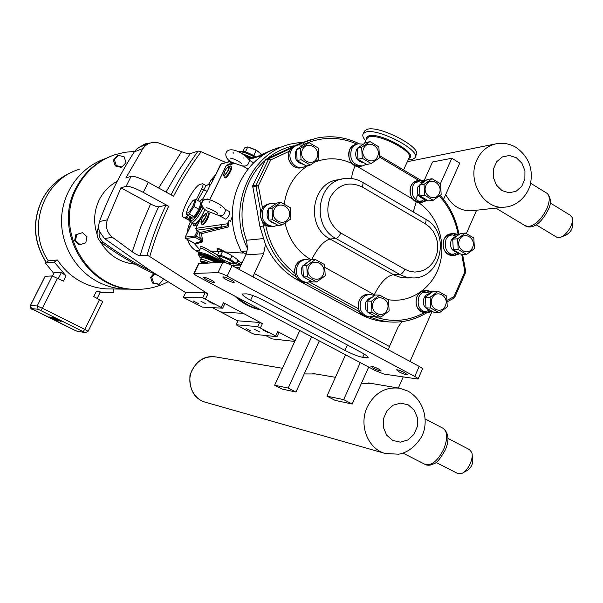 <?xml version="1.0" encoding="UTF-8"?>
<svg xmlns="http://www.w3.org/2000/svg" width="603" height="603" viewBox="0 0 603 603"><rect width="100%" height="100%" fill="white"/><g stroke="black" fill="none" stroke-linecap="round" stroke-linejoin="round"><path stroke-width="0.9" d="M304.229 373.928L315.716 373.95M62.735 321.542L62.124 321.226L62.735 321.542M62.365 321.369L61.966 321.135L62.365 321.369M61.966 321.135L63.006 321.633M61.868 321.09L63.104 321.678M62.124 321.226L62.78 321.542M57.662 319.507L54.896 317.691L62.81 321.633L57.677 319.515L60.413 321.309L52.567 317.404M57.684 319.515L60.918 321.376M54.406 317.63L62.81 321.633M54.715 318.505L56.803 319.628L54.715 318.497M53.999 318.15L53.305 317.819L53.999 318.15M53.2 317.773L51.82 317.306L53.2 317.773M50.599 317.155L51.82 317.306L50.599 317.155L58.77 321.06M52.604 317.992L55.129 318.866M54.36 318.768L56.803 319.628M55.544 319.718L57.647 320.864L55.544 319.718M54.089 319.017L53.162 318.64L54.089 319.017M51.926 318.444L50.494 317.728L51.926 318.444M50.494 317.728L51.858 317.902L50.237 317.095L51.858 317.902M50.237 317.095L49.137 316.959L50.237 317.095M48.911 316.974L56.049 320.125L54.617 319.929L56.049 320.125M54.617 319.929L57.647 320.864M219.417 215.708L208.796 211.668C199.096 208.118 200.166 198.538 208.095 199.465C215.15 200.709 227.15 208.344 225.273 211.027C224.497 214.751 222.326 216.16 218.753 215.256L219.288 215.633M224.776 209.022L229.69 211.743C229.894 214.351 228.627 216.831 225.891 219.198L225.62 219.13M243.341 166.39L232.524 162.524C223.283 158.725 223.999 149.009 232.14 149.853C238.381 150.079 251.353 159.071 249.092 161.8C248.18 165.29 246.009 166.632 242.579 165.817L243.213 166.315M248.775 159.833L253.659 162.855M408.133 159.908L412.414 159.448L414.698 158.061C422.537 150.84 376.227 126.781 365.116 132.381L363.285 133.67C362.139 135.374 362.946 137.748 365.697 140.793M415.211 156.923L415.934 155.325C423.811 148.044 377.523 123.984 366.39 129.645L364.106 131.906M237.409 297.467C244.14 303.55 251.76 307.59 260.277 309.595M260.112 309.505C251.73 307.507 244.223 303.52 237.574 297.558M136.157 289.334L133.075 289.252C86.455 288.965 52.551 230.233 75.963 188.038C83.772 173.167 95.244 162.637 110.379 156.441M184.744 298.199L183.478 297.211L202.736 297.807L222.688 308.178L202.472 307.131L184.744 298.199M183.372 297.234L185.837 292.304L205.193 292.659L207.914 293.834L149.763 256.577C154.798 239.142 161.099 222.364 168.667 206.241L143.258 192.372L148.255 182.302C139.986 177.983 134.273 175.978 131.107 176.31L125.846 178.013L143.017 148.451L145.165 145.881L148.428 143.604L152.838 142.293L157.436 142.519L181.593 151.685L158.657 188.023M193.337 301.033L198.334 303.535L193.337 301.033M200.965 301.334L206.053 303.889L200.965 301.334M208.894 301.651L214.073 304.251L208.894 301.651M185.626 292.561L151.082 271.162C134.733 263.217 118.979 253.72 103.829 242.67C100.113 239.7 98.568 235.848 99.209 231.1L104.455 238.547L112.482 237.341C106.965 232.645 105.254 226.818 107.342 219.861L120.932 187.834L150.577 203.95C154.376 205.932 157.051 206.889 158.597 206.837L165.923 205.261L168.667 206.241M294.761 341.441L272.028 338.886L265.576 335.509M251.948 333.278L236.029 324.731L257.677 326.638L277.041 336.693L254.587 334.333L251.948 333.278M237.801 320.969L212.497 307.666M263.466 330.278L268.531 332.803L263.466 330.278M254.632 329.426L259.607 331.906L254.632 329.426M246.122 328.605L251.014 331.047L246.122 328.605M237.884 320.796L259.622 322.484L262.411 323.585L223.434 302.736L224.768 303.784L222.695 308.156M295.071 340.778L277.712 331.635L278.963 332.555L277.056 336.67M148.255 182.302L173.589 196.224C181.676 180.455 190.85 165.621 201.108 151.737L225.741 162.448M260.918 309.934C250.976 307.997 242.225 303.354 234.665 296.013M201.108 151.737L198.146 151.052C188.068 164.74 179.038 179.332 171.048 194.829M166.029 192.071L177.523 172.322L190.269 153.667C188.52 153.908 185.626 153.245 181.593 151.685M190.269 153.667L198.146 151.052M165.923 205.261C158.393 221.263 152.114 237.914 147.072 255.205L149.763 256.577M147.072 255.205L140.077 255.8C145.029 238.856 151.202 222.53 158.597 206.837M150.577 203.95L140.552 227.406L132.253 251.768C135.901 254.27 138.509 255.612 140.077 255.8M132.253 251.768L112.482 237.341M157.526 275.33C138.162 266.692 119.59 255.898 101.801 242.949L103.829 242.67M98.832 229.645L97.611 229.864C96.216 235.132 97.611 239.497 101.801 242.949M97.611 229.864L98.53 227.105M144.614 144.132L139.285 147.298M97.053 234.258C93.224 222.319 93.985 210.779 99.337 199.653C103.482 191.588 109.452 185.453 117.253 181.232M135.095 264.167C119.989 262.674 108.404 255.175 100.347 241.682M80.033 244.66L85.784 242.798L87.028 236.806L82.521 232.66L76.762 234.507L75.511 240.514L80.033 244.66L79.114 244.788L74.599 240.657L75.511 240.514M74.599 240.657L75.85 234.673L76.762 234.507M75.85 234.673L82.521 232.66M152.438 283.033L150.622 277.327L151.752 277.297L153.577 283.026L152.438 283.033L158.107 284.247L159.26 284.247L163.119 279.754L162.765 278.661M153.577 283.026L159.26 284.247M150.622 277.327L153.81 273.641M154.602 274.003L151.752 277.297M122.047 166.986L120.999 167.363L115.226 165.938L113.379 160.134L114.397 159.735L116.251 165.554L122.047 166.986L125.982 162.599L124.143 156.795L118.354 155.348L114.397 159.735M115.226 165.938L116.251 165.554M113.379 160.134L117.321 155.762L118.354 155.348M167.853 281.842C157.413 287.299 146.243 289.779 134.348 289.267C87.563 288.98 53.539 230.022 77.033 187.669C85.588 171.501 98.266 160.504 115.067 154.685L124.731 152.295L134.627 151.413M151.082 271.162L104.455 238.547M141.607 146.325L145.918 143.612L149.589 143.099M120.932 187.834L126.125 186.282C129.261 186.026 134.974 188.053 143.258 192.372M107.342 219.861L99.442 221.52C108.691 196.676 120.321 173.46 134.311 151.873L136.406 149.356L139.029 147.441L148.572 143.537M99.442 221.52L98.53 226.276L99.209 231.1M79.227 169.307L79.091 169.353C42.964 179.958 26.185 228.899 48.391 260.918C26.2 228.899 42.971 179.965 79.099 169.36M88.098 331.318L102.781 301.583L93.782 296.586L96.359 291.392L100.226 292.214L97.204 298.327M52.461 275.993L54.149 272.797L61.423 272.443L66.051 275.91L63.428 281.134L52.257 275.97L45.127 276.257M53.773 273.4L45.331 262.908L48.474 260.858L57.504 259.991L54.262 262.117L66.051 275.91M100.045 292.576L113.907 292.719L113.703 289.003M96.359 291.392L106.038 292.719M45.331 262.908L54.262 262.117M57.504 259.991C63.805 269.609 71.976 277.011 82.008 282.204C89.945 286.229 98.289 288.468 107.032 288.92L111.593 288.973M105.713 158.506C81.443 166.571 63.285 190.337 61.649 216.974C59.991 243.612 75.096 270.167 98.281 282.038C106.633 286.289 115.399 288.649 124.587 289.131L131.07 289.123M424.158 180.561L432.532 161.981L451.82 158.257L440.401 183.742M415.588 199.563L417.977 194.272M451.82 158.257L459.75 163.081L443.552 199.367M343.672 399.623L326.939 396.141L335.238 400.415L352.19 404.025L343.672 399.623L360.262 362.607M368.689 367.069L352.19 404.025M326.939 396.141L345.572 354.813M361.483 383.214L372.217 383.576M398.334 388.023L403.196 376.988M410.025 361.461L431.944 311.683M466.33 233.58L476.619 210.213M474.312 210.462L471.659 210.824C460.421 211.118 451.768 205.698 445.707 194.55M189.591 219.002L188.822 218.437L190.571 216.816M205.284 185.174L205.284 185.181C205.879 185.603 205.352 187.194 203.716 189.937L207.138 191.332C209.701 186.606 210.243 184.209 208.766 184.141L211.216 179.875L215.414 174.945M196.344 199.729L201.666 188.799C203.015 185.89 203.362 184.201 202.706 183.734L200.475 184.217C194.038 185.129 178.119 216.304 183.614 217.299L186.206 217.012L188.083 215.459M263.149 238.6L246.491 240.258L247.539 248.511C226.253 207.213 250.954 151.27 292.621 143.657L300.151 142.459L301.628 142.692M246.491 240.258C236.293 212.701 244.011 179.4 264.581 160.956M267.076 158.777C274.968 152.303 283.749 147.991 293.42 145.851M230.851 220.592L232.298 216.341M210.56 185.008L220.736 164.197L230.648 161.385M196.495 230.165L201.485 233.67L228.175 226.984L227.421 223.766L195.907 228.349M199.42 232.027L200.211 238.343L202.812 241.826L201.485 233.67M185.656 238.449L195.221 237.378L202.118 241.11L194.739 243.348M231.763 163.662L232.351 162.433M226.223 165.757L227.135 164.943L233.64 163.134M205.058 209.316L195.922 228.168C195.508 228.122 195.719 228.808 196.555 230.225L196.02 228.085L205.095 209.347M197.95 230.957L196.608 230.225L222.04 226.751L221.331 224.482M200.294 232.457L227.715 225.733M248.64 159.501L260.639 155.491M253.17 158.25L261.86 155.438M259.803 156.275L258.853 158.257M262.622 155.129L260.647 156.886M230.55 221.218L229.117 220.246L227.421 223.766M225.771 177.561C228.153 177.214 233.595 166.224 231.145 166.714M202.563 224.248C203.799 226.894 211.336 213.123 208.45 213.5M229.66 263.436L229.826 262.991M217.374 249.936L217.148 248.549C217.962 248.059 220.66 249.182 225.236 251.926C233.504 256.388 238.502 259.855 240.228 262.335L240.062 262.968C239.474 263.812 238.456 263.556 237.024 262.207M217.54 254.956L210.176 250.954L209.882 252.785L226.532 263.089M217.969 251.451L210.176 250.954C202.42 246.039 199.141 245.3 200.339 248.722M200.354 248.7L200.475 248.459C201.379 247.841 204.515 249.28 209.882 252.785M198.447 231.499L196.186 236.165L194.777 235.961L195.221 237.378L196.186 236.165L200.211 238.343L202.171 237.891M194.777 235.961L185.325 237.13L185.762 238.509L195.591 244.042L202.812 241.826M194.799 243.408L195.591 244.042M197.558 224.798L194.49 225.854M238.064 260.014L236.331 263.654L230.316 259.35L232.019 255.778M230.316 259.35L220.728 255.235L222.643 251.232L219.191 251.504L217.291 255.476L220.065 257.896M228.891 253.908L222.643 251.232M220.728 255.235L217.291 255.476M232.894 263.873L236.331 263.654M223.796 251.165C220.11 249.861 217.954 249.484 217.329 250.041L218.844 252.235M237.529 261.137L239.497 261.318M229.238 259.976C221.844 256.396 218.64 255.566 219.613 257.496L223.841 260.292L232.562 263.79C235.102 263.986 233.994 262.72 229.238 259.976M194.06 223.404L194.302 223.54C195.937 223.728 198.387 221.339 201.651 216.356M199.94 209.535L198.998 209.226L194.053 216.688L194.52 217.721L199.94 209.535L201.538 204.116M186.862 211.201L186.312 214.495L191.219 217.178L191.415 218.248L194.52 217.721M186.312 214.495L189.116 213.99L194.045 206.505L196.118 199.601L201.033 202.314L201.847 202.276M189.116 213.99L194.053 216.688L191.219 217.178M194.045 206.505L198.998 209.226L201.033 202.314M196.118 199.601L193.352 200.128L192.741 200.769M192.817 206.279C195.101 200.92 194.965 199.209 192.395 201.138L188.37 207.161L186.772 211.653C187.103 214.578 189.116 212.791 192.817 206.279M207.975 199.442L207.424 198.982L205.804 199.359M192.576 222.597L193.39 225.258C194.829 225.552 197.053 223.683 200.053 219.643M199.457 254.421L199.548 254.247C202.216 253.471 208.781 255.725 219.236 261.024L221.482 262.282M205.917 263.112L205.638 262.38L202.457 262.561L202.985 263.27M242.971 151.308L244.622 147.901L247.81 146.921L256.215 150.343L253.75 155.491M247.81 146.921L245.406 151.903M256.215 150.343L259.908 153.019L261.287 154.783M258.604 151.835L255.823 149.913L248.798 147.147M244.351 253.245L241.125 251.466L235.961 239.059L233.874 231.024C226.622 197.852 244.109 161.936 272.677 149.861L279.792 147.207L272.677 149.861M229.117 220.246L228.175 226.984M193.751 242.843L199.804 249.838M235.961 239.059L233.874 231.024M210.967 279.92C213.439 281.269 214.6 282.151 214.464 282.558C213.462 282.769 211.035 281.91 207.191 279.973C204.726 278.631 203.55 277.749 203.678 277.327C204.673 277.109 207.1 277.975 210.967 279.92M404.764 372.714L407.455 374.832C406.09 374.938 403.354 373.966 399.261 371.923L396.555 369.797C397.912 369.684 400.648 370.657 404.764 372.714M230.648 279.671C233.195 281.073 234.379 281.993 234.205 282.43C233.112 282.664 230.542 281.767 226.502 279.724C223.954 278.33 222.763 277.41 222.922 276.965C224.007 276.717 226.577 277.621 230.648 279.671M378.571 368.953L381.247 371.003C379.996 371.101 377.425 370.174 373.528 368.229L370.837 366.172C372.074 366.074 374.651 367.001 378.571 368.953M401.854 321.663L398.018 327.248L389.455 346.514L254.262 273.528L253.049 276.905M388.475 349.853L389.455 346.514M254.262 273.528L263.609 253.712L265.471 244.449C272.677 260.255 283.418 272.134 297.709 280.101L360.428 314.276C368.049 318.392 376.038 320.849 384.397 321.625L387.94 321.851M247.539 248.511L245.798 254.903L263.609 253.712M238.961 269.315L245.798 254.903M198.591 263.692L222.944 262.199C224.889 262.335 227.942 263.473 232.11 265.621L419.198 366.398C421.685 367.77 422.771 368.652 422.447 369.044L418.143 378.888M361.069 352.295C366.285 355.137 368.614 356.953 368.056 357.73L362.704 357.338C358.25 356.494 352.325 354.172 344.924 350.381L250.614 300.264C244.743 297.068 241.999 294.98 242.376 293.985L246.454 293.842C250.373 294.309 256.35 296.601 264.385 300.716L361.069 352.295M414.781 376.468C417.284 377.832 418.376 378.699 418.067 379.068L384.209 374.124L375.503 370.687L198.251 276.709C195.206 275.051 193.751 273.958 193.895 273.438L217.962 272.631C219.891 272.797 222.944 273.958 227.12 276.106L414.781 376.468L419.198 366.398M309.09 142.647L300.43 148.428L296.518 149.491L305.118 143.748L309.09 142.647L318.301 148.059L318.912 159.23L310.304 165.049L306.332 165.976L297.128 160.632L296.518 149.491M300.43 148.428L301.04 159.659L297.128 160.632M301.04 159.659L310.304 165.049M369.986 141.577L361.664 147.245L357.36 148.293L365.637 142.662L369.986 141.577L378.865 146.891L379.468 157.85L371.184 163.549L366.828 164.468L357.956 159.23L357.36 148.293M361.664 147.245L362.267 158.265L357.956 159.23M362.267 158.265L371.184 163.549M379.679 295.108L371.38 301.206L367.001 301.078L375.247 295.04L379.679 295.108L388.528 300.015L389.131 310.975L380.877 317.095L376.445 316.854L367.596 312.015L367.001 301.078M371.38 301.206L371.983 312.226L367.596 312.015M371.983 312.226L380.877 317.095M438.14 291.241L430.15 297.211L425.416 297.121L433.361 291.196L438.14 291.241L446.672 296.065L447.26 306.821L439.323 312.814L434.529 312.61L426.004 307.854L425.416 297.121M430.15 297.211L430.746 308.027L426.004 307.854M430.746 308.027L439.323 312.814M432.027 178.729L424.03 184.39L419.341 185.144L427.293 179.521L432.027 178.729L440.574 183.847L441.162 194.603L433.21 200.294L428.469 200.927L419.929 195.877L419.341 185.144M424.03 184.39L424.618 195.206L419.929 195.877M424.618 195.206L433.21 200.294M315.407 259.516L306.769 265.621L302.804 265.78L311.389 259.712L315.407 259.516L324.61 264.611L325.221 275.782L316.628 281.925L312.603 281.948L303.415 276.928L302.804 265.78M306.769 265.621L307.379 276.86L303.415 276.928M307.379 276.86L316.628 281.925M280.862 202.359L272.036 208.367L268.312 208.97L277.071 203L280.862 202.359L290.247 207.658L290.857 218.942L282.091 224.979L278.292 225.447L268.923 220.223L268.312 208.97M272.036 208.367L272.654 219.711L268.923 220.223M272.654 219.711L282.091 224.979M302.902 145.135L298.093 144.954C294.942 145.7 292.606 147.599 291.076 150.652C286.945 158.476 294.37 169.292 302.57 167.468L306.324 165.968M296.48 150.245L295.809 151.406C293.963 158.22 296.284 162.471 302.781 164.159M316.869 158.039C321.505 148.421 307.017 139.888 302.48 149.627C297.814 159.32 312.407 167.785 316.869 158.039M363.24 144.17L358.37 143.816C355.25 144.501 352.928 146.378 351.421 149.446C349.167 159.576 352.815 165.094 362.358 165.976L366.42 164.272M359.614 146.619L357.933 147.856M357.345 148.504L356.298 150.185C354.541 157.097 356.908 161.272 363.398 162.712M377.501 156.682C381.948 147.245 367.996 138.863 363.639 148.421C359.154 157.933 373.212 166.24 377.501 156.682M374.418 295.56L370.551 294.505C366.262 294.498 363.074 296.57 360.971 300.731C358.604 309.347 361.355 314.751 369.224 316.952L374.433 315.866M371.569 297.467L368.229 299.005L365.885 302.065C364.122 307.952 365.863 311.97 371.094 314.11M387.171 309.897C391.603 300.219 377.689 292.493 373.347 302.284C368.885 312.037 382.897 319.688 387.171 309.897M429.238 309.987L426.818 311.291L429.607 310.07M429.909 293.48L428.997 292.885L422.756 292.206M422.349 310.997L426.818 311.291M432.2 291.935L428.055 290.706C423.969 290.736 420.924 292.772 418.934 296.812C416.665 305.359 419.371 310.673 427.045 312.753L432.268 311.495M429.818 293.548C427.188 293.947 425.243 295.47 423.984 298.108C422.281 304.214 424.143 308.193 429.562 310.048M445.376 305.759C449.634 296.269 436.225 288.671 432.05 298.274C427.761 307.839 441.268 315.369 445.376 305.759M422.567 182.649L422.062 182.407L422.515 182.671M422.062 182.407L418.625 181.729L415.256 182.603M417.962 201.206L421.655 200.987L424.889 199.08M425.085 180.923L420.329 180.184C416.99 180.704 414.517 182.619 412.912 185.92C410.703 195.44 413.99 200.844 422.763 202.126L427.316 200.354M422.537 182.664L417.939 186.787C416.251 193.578 418.527 197.656 424.768 199.013M439.27 193.473C443.544 184.156 430.112 176.091 425.929 185.52C421.625 194.912 435.155 202.91 439.27 193.473M310.477 260.285L306.618 259.516C302.442 259.72 299.329 261.808 297.302 265.772C294.844 274.878 297.89 280.425 306.452 282.423L311.314 281.322M306.995 262.599L302.058 266.993C300.618 270.559 301.063 273.83 303.392 276.807M303.611 277.048L307.447 279.317M323.178 274.659C327.806 264.853 313.341 256.825 308.811 266.752C304.161 276.634 318.723 284.593 323.178 274.659M275.646 203.897L271.373 203.46C267.649 203.995 264.898 206.022 263.096 209.535C260.632 219.402 264.144 225.047 273.634 226.479L277.832 225.228M271.199 206.852L269.662 207.96M268.282 209.61L267.762 210.545C265.87 216.892 267.905 221.113 273.875 223.2M288.777 217.773C293.503 207.96 278.759 199.608 274.124 209.543C269.368 219.432 284.224 227.708 288.777 217.773M456.109 236.188L452.506 234.914L449.145 235.374M450.298 254.112L453.878 254.104L457.112 252.446M465.441 233.06L457.609 238.811L452.717 239.157L460.504 233.444L465.441 233.06L473.822 237.981L474.403 248.64L466.609 254.413L461.672 254.639L453.298 249.785L452.717 239.157M457.609 238.811L458.19 249.521L453.298 249.785M458.19 249.521L466.609 254.413M458.687 234.605L454.134 233.519C450.486 233.821 447.788 235.781 446.032 239.406C443.831 248.361 446.778 253.675 454.881 255.355L459.818 253.727M456.494 236.112L453.343 237.537L451.134 240.469C449.476 247.011 451.587 251.014 457.481 252.469M472.548 247.554C476.724 238.238 463.556 230.474 459.471 239.904C455.265 249.28 468.523 256.976 472.548 247.554M262.501 208.035L258.348 185.822L256.154 185.083L256.004 186.267L258.348 185.822L270.702 159.961L269.307 158.453L268.508 159.252L270.702 159.961L289.267 151.27M310.718 139.692L299.103 143.808L265.742 159.403L252.672 185.837L259.901 226.464L265.471 244.449M462.652 254.594L465.704 271.493L464.875 271.787L454.006 296.608L453.795 298.161M299.781 330.534L274.614 385.234L282.219 389.108L295.967 392.04L319.304 340.891M274.614 385.234L288.181 388.061L311.63 336.821M295.967 392.04L288.181 388.061M550.2 202.932L570.227 215.226L572.224 217.532C574.335 222.861 566.85 235.411 560.458 237.288L558.747 237.65L556.177 236.889M572.466 220.871L572.684 223.879C572.873 228.597 570.649 232.343 565.998 235.095L561.152 237.017M472.172 455.408L472.677 458.619C473.249 463.752 471.327 467.77 466.918 470.672L463.421 472.526M447.969 438.411L469.398 449.574L471.674 452.303C474.139 458.227 467.8 471.501 461.521 473.528L457.587 473.445M38.2 309.271L84.774 332.457L76.913 331.175L74.342 330.067L31.514 308.608L38.2 309.271L37.13 305.992L30.391 305.435L45.135 276.249M408.834 158.378C419.816 153.946 378.654 131.198 368.32 136.082L366.639 137.341L366.413 139.263M366.579 138.901L368.471 137.062C377.621 132.607 415.301 152.182 408.977 158.054L403.558 169.956M397.294 166.224L383.485 157.986M183.478 297.211L185.837 292.304M236.165 324.716L238.027 320.751M259.622 322.484L257.677 326.638M277.712 331.635L275.79 335.788M205.502 298.892L207.914 293.834M223.434 302.736L221.316 307.198M260.473 327.746L262.411 323.585M205.193 292.659L202.736 297.807M242.971 313.349L220.555 311.939M131.107 176.31L126.125 186.282M134.311 151.873L143.017 148.451M46.258 262.305C33.564 242.059 32.208 221.195 42.172 199.721C49.325 186.237 59.885 176.792 73.852 171.373M76.913 331.175L77.614 331.386M83.184 331.484L84.797 329.389L42.398 308.246L40.831 310.402M85.483 332.675L88.091 331.333L84.797 329.389L99.555 299.525M33.203 309.618L74.32 330.06L77.493 331.371L84.774 332.457M33.18 309.61L33.157 309.595C31.13 309.429 30.195 308.043 30.391 305.435M45.217 276.219L30.474 305.42L31.514 308.608M57.541 278.134L42.398 308.246L37.13 305.992L52.257 275.97M52.536 276.001L54.149 272.797M61.423 272.443L58.355 278.548M198.575 252.393L195.628 250.531M186.938 233.587L188.287 227.097M199.593 250.275L195.749 250.607C191.731 247.984 189.025 244.298 187.639 239.542M190.284 226.69L188.332 226.977L190.164 222.439M191.226 221.768L190.209 222.326L188.912 218.459M211.133 180.018L213.266 179.362M208.683 184.277L206.633 185.52M201.666 188.799L203.716 189.937L197.663 200.452M202.631 199.171L207.138 191.332M186.206 217.012L188.822 218.437M184.337 217.336L190.307 220.592M230.881 161.536L229.562 164.272M231.198 163.812L231.974 162.207M230.293 161.144L220.736 164.197M221.278 163.714L210.605 184.91M185.325 236.987L192.365 222.484M197.226 231.055L194.973 235.72M209.708 199.834L226.246 165.704L234.296 163.473M242.187 262.516L240.228 262.335M229.283 264.227L229.69 263.368L231.56 263.556M235.411 263.933L241.245 264.498M225.236 251.926L242.903 253.064M244.976 253.2L246.469 253.298M241.004 265.019L231.748 265.433M235.487 267.446L239.934 267.265M223.547 262.237C214.148 256.494 199.201 250.931 198.372 252.815L198.274 253.026M246.657 156.84L250.275 158.514M201.93 205.819L200.377 209.452C197.091 215.814 194.219 219.477 191.762 220.457C190.676 220.555 190.39 219.409 190.91 217.005M191.55 222.04L192.312 222.206C195.04 221.135 198.236 217.057 201.899 209.995L203.015 207.507M204.462 199.683L204.01 199.314C202.872 198.651 201.327 199.352 199.374 201.402M199.45 201.44C201.379 199.563 202.525 199.314 202.894 200.693M191.558 217.751L191.415 218.248M201.96 202.013L200.882 202.231M199.118 255.122C195.229 250.893 210.628 255.687 221.783 262.26M219.967 262.358L218.881 261.77C208.419 256.471 201.862 254.21 199.194 254.979L198.372 252.815L200.437 248.519M201.153 258.348C194.746 253.358 206.746 256.169 218.248 262.456M217.698 262.486C206.309 256.908 200.874 255.348 201.41 257.813M211.525 262.818C205.329 260.089 201.651 259.049 200.505 259.682L200.437 259.833M202.518 263.3C199.593 260.647 201.47 260.541 208.141 262.998M201.357 257.918L201.425 257.775C203.249 257.142 208.088 258.74 215.942 262.576M207.183 263.051L205.638 262.38M252.702 157.835L241.976 153.539M238.758 151.926C242.022 151.428 247.162 153.064 254.187 156.848L254.85 157.24M254.27 155.785L252.763 154.956M224.798 171.425C223.645 173.973 223.487 175.247 224.324 175.262C229.208 172.375 230.625 160.602 224.798 171.425M223.841 174.094L223.803 175.465L224.293 175.661L228.228 170.626C229.502 167.792 229.645 166.428 228.658 166.526L227.693 167.235M224.135 176.807L224.851 177.463C226.321 176.785 227.964 174.682 229.796 171.146C231.386 167.589 231.56 165.878 230.316 166.006L228.725 166.511M202.178 218.128L205.774 213.568C208.698 214.789 197.573 228.854 202.178 218.128M204.945 214.08L206.075 213.311C206.935 213.417 206.731 214.872 205.465 217.683C203.475 221.376 202.028 222.944 201.131 222.379L201.161 220.984M207.666 212.776L207.869 212.731C208.495 213.59 210.809 210.967 207.115 219.824C202.103 227.067 202.849 224.587 201.583 224.12L201.131 222.379C200.264 222.628 202.646 216.545 203.256 216.168L205.947 213.341L207.771 212.753C208.864 212.882 208.615 214.713 207.025 218.241C204.523 222.876 202.714 224.836 201.583 224.12L201.492 223.751M241.125 251.466L247.14 251.014M366.594 357.835L367.302 356.252M250.614 300.264L252.845 295.515M344.924 350.381L347.358 344.976M362.704 357.338L364.182 354.059M227.12 276.106L232.11 265.621M217.962 272.631L222.944 262.199M194.241 273.332L198.982 263.488M296.97 145.263L296.405 145.421C293.262 146.175 290.932 148.067 289.402 151.104C285.287 158.898 292.696 169.677 300.867 167.86L301.945 167.611M362.358 165.976L360.488 166.375C347.803 168.93 343.702 146.258 356.516 144.275C353.396 144.969 351.089 146.838 349.582 149.891C347.336 159.999 350.976 165.486 360.488 166.375L361.393 166.179M369.224 316.952L367.333 316.846C354.368 316.258 355.747 293.292 368.659 294.475C364.378 294.468 361.197 296.533 359.102 300.678C356.742 309.264 359.486 314.653 367.333 316.846L367.905 316.877M431.175 292.606L426.758 290.752M427.045 312.753L425.002 312.671C412.437 312.264 413.492 289.674 426.012 290.691C421.934 290.721 418.897 292.749 416.907 296.774C414.645 305.291 417.344 310.59 425.002 312.671L425.514 312.686M426.283 312.663L431.039 310.854M420.329 180.184L418.309 180.531C414.977 181.043 412.512 182.95 410.907 186.237C408.706 195.734 411.985 201.123 420.736 202.397L421.452 202.299M422.1 202.163L426.231 199.804M423.917 181.707L418.949 180.47M305.766 259.561L304.899 259.607C300.731 259.803 297.633 261.883 295.606 265.84C293.156 274.908 296.194 280.44 304.734 282.43L305.51 282.43M270.257 203.648L269.752 203.739C266.051 204.274 263.3 206.294 261.506 209.799C259.049 219.628 262.546 225.251 272.013 226.675L273.053 226.547M294.566 273.016C279.408 261.257 269.812 245.451 265.78 225.605L265.674 225.04M358.272 308.646L309.55 282.031M424.399 312.603L423.261 313.221C407.236 321.572 390.631 322.613 373.43 316.334M454.504 297.369L454.006 296.608L446.913 300.437M461.77 254.639L464.875 271.787L465.584 272.526L454.76 297.256M439.293 195.945C449.047 206.693 455.31 219.477 458.099 234.311L459.004 234.401M379.415 156.991L418.776 180.448M302.563 145.044L304.455 144.155M305.759 143.567C322.922 136.459 340.017 136.655 357.059 144.14M324.761 267.348L375.058 295.153M351.911 163.466C339.519 157.677 327.022 157.277 314.412 162.267M307.967 165.591C294.581 174.32 286.674 187.216 284.232 204.266M285.023 222.959C288.799 239.466 297.52 251.76 311.186 259.84M412.754 199.126L356.961 166.262M387.752 299.585C409.987 303.716 432.524 288.43 439.504 265.222C446.635 242.067 437.303 214.57 417.917 202.209M457.541 235.374L452.77 233.693M454.134 233.519L452.016 233.685C448.383 233.987 445.692 235.939 443.944 239.549C441.743 248.481 444.69 253.78 452.763 255.453L453.343 255.431M454.104 255.333L458.604 253.094M374.29 294.739C380.297 282.664 386.666 275.963 393.405 274.636L330.075 239.014C323.947 240.695 317.796 247.584 311.623 259.697M407.108 277.953L400.972 277.47L395.018 275.473L393.405 274.636L399.864 274.523C401.621 274.184 403.294 272.435 404.862 269.285L340.831 233.037C328.567 224.203 324.994 212.384 330.105 197.573C337.997 184.435 348.655 180.87 362.086 186.885C363.21 184.262 363.323 182.694 362.418 182.189C356.757 178.97 350.758 177.779 344.411 178.609C317.268 180.832 310.779 225.982 335.961 238.509L330.075 239.014C305.126 226.63 311.555 181.978 338.456 179.762L341.705 179.129M351.692 178.548C351.715 175.111 352.883 170.822 355.19 165.689M413.289 211.962L416.243 201.658M340.831 233.037C339.21 236.24 337.59 238.064 335.961 238.509L400.671 274.96L405.744 276.965L411.939 277.893C440.997 279.754 451.451 232.931 425.597 219.168M362.682 182.347L425.296 218.987C426.329 219.567 426.313 221.158 425.243 223.751L429.509 226.954L433.037 231.115L435.668 236.037L437.273 241.464L437.77 247.14L437.145 252.785L435.411 258.114L432.668 262.87L429.035 266.82L424.7 269.76L419.869 271.538L414.781 272.059L409.693 271.297L404.862 269.285M362.086 186.885L425.243 223.751M252.521 187.013L256.004 186.267L260.745 211.645M264.943 160.202L268.508 159.252L256.154 185.083L252.672 185.837M291.528 148.059L269.307 158.453L265.742 159.403M359.011 143.71C345.278 136.987 331.017 135.155 316.228 138.215L302.879 142.753L304.304 144.23M299.103 143.808L302.879 142.753L298.236 144.924M262.742 222.341L263.436 226.019L265.78 225.605M259.901 226.464L263.436 226.019C267.905 247.712 278.684 264.559 295.756 276.566M305.819 282.423L359.516 311.713M369.677 316.974L379.053 320.216L388.709 321.896C400.844 322.906 412.301 320.532 423.087 314.766L423.261 313.221M360.428 314.276L361.642 314.336M297.709 280.101L298.606 280.094M470.544 210.877L504.492 207.146C512.407 206.995 524.874 200.829 530.097 185.573C533.715 169.549 529.042 156.833 516.07 147.426C510.07 143.876 503.663 142.625 496.842 143.657C487.887 145.368 481.239 150.788 476.898 159.931C466.684 180.772 483.832 209.769 504.492 207.146L505.827 207.01M530.7 183.259L546.039 192.711C549.928 194.814 550.26 200.03 547.027 208.352C541.795 218.964 535.637 225.062 528.567 226.63L524.919 225.582M516.394 157.767L521.934 163.262L524.949 170.883L524.874 179.144L521.708 186.425L516.062 191.302L509.045 192.802L502.028 190.601L496.42 185.113L493.344 177.425L493.427 169.081L496.661 161.755L502.374 156.908L509.414 155.491L516.394 157.767M205.766 402.337L385.151 453.456L398.658 454.217C407.289 452.612 414.645 447.253 420.721 438.147C428.545 426.08 427.014 402.239 408.012 391.121L399.827 388.279C385.468 386.531 374.576 392.839 367.152 407.213C358.627 425.175 367.958 448.926 385.151 453.456L385.664 453.599M215.633 356.901C204.025 355.25 195.47 361.287 189.968 375.013C189.116 389.726 194.234 398.794 205.314 402.209C192.696 398.862 185.943 382.317 192.214 369.925C197.678 360.006 205.698 355.702 216.266 357.014L282.415 368.282M408.276 404.884L414.231 410.161L417.472 417.879L417.366 426.517L413.937 434.401L407.847 439.986L400.279 442.15L392.719 440.446L386.681 435.185L383.387 427.406L383.493 418.67L386.99 410.733L393.164 405.178L400.761 403.098L408.276 404.884M425.205 418.949L442.851 428.183C447.554 431.273 447.908 438.14 443.914 448.76C438.389 459.991 432.419 465.32 426.02 464.755L424.919 464.295M314.442 373.672L313.53 373.521M209.512 202.126L209.022 201.583M217.321 213.032L217.826 213.575C217.088 212.143 208.208 207.726 206.173 207.779L206.58 207.816M220.185 207.304L220.577 207.342M225.718 219.183L219.062 215.512M233.595 153.162L233.105 152.559M241.034 163.089L241.532 163.699C240.921 161.898 230.504 157.315 230.557 158.205L230.987 158.22M243.582 158.009L244.004 158.024M248.059 169.074L242.964 166.172M364.506 143.363L366.549 138.961M364.551 130.949L363.285 133.67M236.029 324.731L237.891 320.773M134.348 289.267L133.075 289.252M46.145 262.373C33.421 242.172 32.042 221.324 42.014 199.834C48.308 187.872 57.466 178.993 69.488 173.212M107.032 288.92L124.587 289.131M369.835 383.101L370.83 383.274M198.56 252.416L195.689 250.599C191.648 247.961 188.935 244.26 187.563 239.504M189.086 218.618C190.48 220.329 190.834 221.572 190.141 222.356L188.264 227.007L186.862 233.73M205.412 185.249L206.776 185.513L208.698 184.179L211.148 179.92L215.429 174.915M202.827 183.809L205.284 185.181M183.614 217.299L190.36 220.977M194.935 243.484L185.716 238.509L185.317 236.926L192.334 222.469M226.969 164.996L226.193 165.704L209.656 199.819M248.406 159.026L254.036 157.466M229.758 262.968L229.23 264.204M218.12 248.383L217.329 250.041M232.562 263.79L233.64 264.054M219.613 257.496L218.588 256.712M190.834 216.967C190.126 220.035 190.45 221.776 191.799 222.175L194.302 223.54M186.772 211.653L186.561 212.52M192.395 201.138L193.352 200.128M208.389 199.518L207.726 199.156M194.761 226.004L193.39 225.258M199.548 254.247L199.194 254.979C198.259 255.054 198.907 256.185 201.138 258.37M201.462 257.737L200.505 259.682C199.638 260.262 200.286 261.468 202.45 263.3M251.677 158.122L243.989 154.775M256.087 156.886C249.928 153.411 245.315 151.511 242.24 151.187L238.554 151.828M230.421 165.976L231.793 167.235C232.215 169.752 226.155 179.083 225.424 177.832L224.233 177.207L223.803 175.465C224.007 171.998 225.62 169.021 228.658 166.526M257.413 156.494L274.207 149.084M244.064 253.26L246.544 253.087M193.895 273.438L198.628 263.601M302.57 167.468L300.867 167.86C295.455 168.855 291.317 165.817 288.46 158.755C287.97 151.866 290.307 147.501 295.485 145.67M356.516 144.275L357.428 144.049M368.659 294.475L369.918 294.49M426.012 290.691L428.055 290.706M422.763 202.126L420.736 202.397C408.713 204.025 405.615 182.483 417.691 180.629M306.452 282.423L304.734 282.43C299.344 282.43 295.9 278.609 294.392 270.981C295.576 263.835 298.847 260.051 304.206 259.637M273.634 226.479L272.013 226.675C266.451 227.135 262.569 223.69 260.36 216.349C260.451 209.482 263.285 205.321 268.84 203.882M454.881 255.355L452.763 255.453C440.733 256.109 439.497 234.409 451.519 233.723M411.939 277.893L407.04 277.953M454.021 298.101L454.737 297.317M465.614 272.458L465.712 271.523M440.145 195.327C449.883 206.249 456.147 219.153 458.943 234.062M420.66 180.154L379.34 155.514M359.139 143.695C345.361 136.964 331.062 135.14 316.228 138.215M423.246 314.743C412.414 320.525 400.897 322.914 388.709 321.896L384.397 321.625M423.298 314.713L426.924 312.753M446.996 301.899L453.961 298.131M495.033 144.027L407.319 161.71M536.105 224.761L557.029 237.401M547.501 193.661C551.142 198.312 551.376 203.708 548.21 209.859C538.999 227.369 530.218 228.175 526.118 226.306L495.847 208.095M398.787 388.106L368.433 382.935M335.426 377.312L312.241 373.363M443.514 428.537C448.76 433.391 449.378 440.469 445.368 449.778C440.424 458.514 436.768 463.089 434.409 463.488C430.964 465.395 427.942 465.735 425.341 464.514L402.97 453.117M436.014 462.411L457.896 473.604"/></g></svg>
